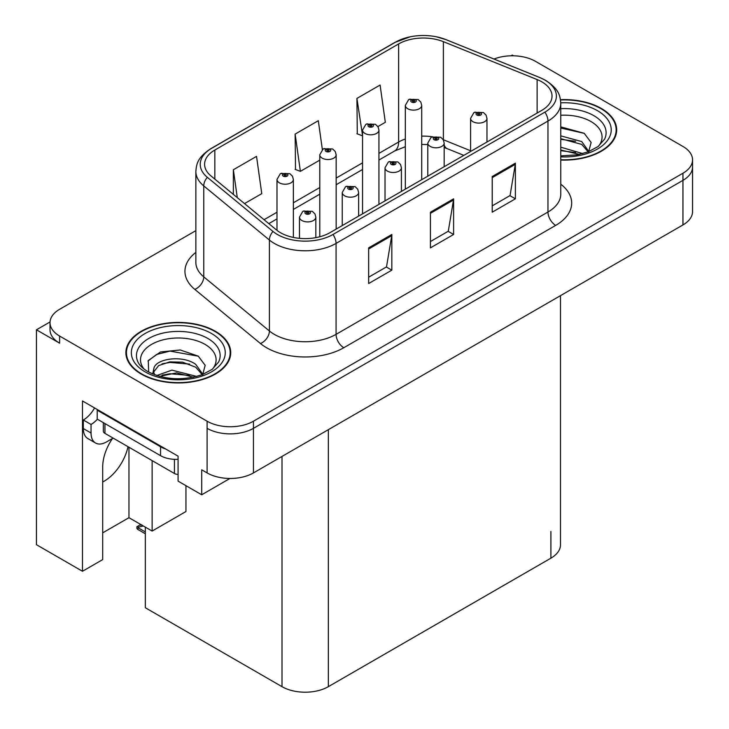 <?xml version="1.0" encoding="UTF-8"?>
<svg xmlns="http://www.w3.org/2000/svg" width="729" height="729" viewBox="0 0 729 729"><rect width="100%" height="100%" fill="white"/><g stroke="black" fill="none" stroke-linecap="round" stroke-linejoin="round"><path stroke-width="1.09" d="M112.485 438.475A34.946 20.175 120 0 0 102.707 466.861L102.707 559.599L82.477 571.272L82.477 400.959L178.076 456.154L178.076 481.122L201.705 494.772L201.705 469.804L207.109 472.921A32.759 18.918 0 0 0 253.446 472.921L682.955 224.942A32.759 18.918 0 0 0 692.55 211.574L692.55 166.987A32.759 18.918 0 0 1 682.955 180.364A32.759 18.918 0 0 0 692.55 166.987L692.55 159.851A32.759 18.918 0 0 0 682.955 146.474L535.46 61.327A32.759 18.918 0 0 0 493.97 59.022M102.707 481.96A34.946 20.175 120 0 0 104.247 481.131A34.946 20.175 120 0 0 128.012 446.695M229.954 478.461L201.705 494.772M513.535 55.796L512.296 55.085L511.056 55.796M195.855 230.637L59.614 309.296A32.759 18.918 0 0 0 50.019 322.674A32.759 18.918 0 0 0 59.614 336.051L207.109 421.207A32.759 18.918 0 0 0 253.446 421.207L253.446 428.333L682.955 180.364L253.446 428.333A32.759 18.918 0 0 1 207.109 428.333A32.759 18.918 0 0 0 253.446 428.333L253.446 472.921M50.046 321.963L36.45 329.809L36.45 544.7L82.477 571.272M36.45 329.809L59.614 343.186A32.759 18.918 0 0 1 50.019 329.809L50.019 322.674M560.501 295.646L560.501 544.791A32.759 18.918 180 0 1 550.905 558.168L328.351 686.663A32.759 18.918 180 0 1 282.014 686.663L145.335 607.749L145.335 527.14M102.707 532.844L128.96 517.69L152.133 531.058L185.95 511.53L185.95 485.669M152.133 531.058L152.133 460.619M128.96 517.69L128.96 447.242M560.765 160.043A52.424 30.263 0 0 0 616.679 129.844A52.424 30.263 0 0 0 601.334 108.448A52.424 30.263 0 0 0 560.473 99.663M215.374 331.276A52.424 30.263 0 0 0 158.248 324.715A52.424 30.263 0 0 0 125.889 352.681A52.424 30.263 0 0 0 141.244 374.077A52.424 30.263 0 0 0 198.37 380.638A52.424 30.263 0 0 0 230.728 352.681A52.424 30.263 0 0 0 215.374 331.276M126.436 355.451A52.424 30.263 0 0 0 126.254 356.244M541.793 81.83A34.946 20.175 180 0 1 552.026 96.1A34.946 20.175 180 0 1 541.793 110.361L329.891 232.706A34.946 20.175 180 0 1 276.555 230.009L210.918 175.88A34.946 20.175 180 0 1 204.594 164.307A34.946 20.175 180 0 1 214.827 150.046L398.626 43.931A34.946 20.175 180 0 1 443.378 41.671L537.127 79.57A34.946 20.175 180 0 1 541.793 81.83M544.882 80.044A39.311 22.699 0 0 0 539.633 77.502L445.884 39.603A39.311 22.699 0 0 0 436.443 36.796A39.311 22.699 0 0 0 410.227 36.796A39.311 22.699 0 0 0 395.537 42.145L211.738 148.26A39.311 22.699 0 0 0 207.337 177.329L272.974 231.458A39.311 22.699 0 0 0 332.98 234.483L544.882 112.148A39.311 22.699 0 0 0 544.882 80.044M368.655 247.86L368.655 283.526L391.828 270.158L391.828 234.483L368.655 247.86M368.655 277.202L386.507 266.896L391.728 235.667A8.739 5.048 -120 0 0 391.828 234.483M386.343 266.987L391.828 270.158M492.212 176.527L492.212 212.194L515.385 198.817L515.385 163.15L492.212 176.527M492.212 205.87L510.054 195.563L515.285 164.335A8.739 5.048 -120 0 0 515.385 163.15M509.899 195.654L515.385 198.817M430.438 212.194L430.438 247.86L453.602 234.483L453.602 198.817L430.438 212.194M430.438 241.536L448.28 231.23L453.511 200.001A8.739 5.048 -120 0 0 453.602 198.817M448.125 231.321L453.602 234.483M253.446 421.207L682.955 173.229A32.759 18.918 0 0 0 692.55 159.851M377.895 126.591L385.322 122.308L380.091 85.038L356.918 98.415L357.292 133.872M244.525 203.591L261.766 193.641L256.535 156.38L233.362 169.748L233.362 194.397M322.364 149.582L318.309 120.704L295.145 134.081L295.518 169.538M295.145 134.081L300.375 171.351L319.776 160.152M300.375 171.351L295.145 169.392M356.918 98.415L362.55 135.448M362.149 135.685L356.918 133.726M233.362 169.748L237.28 197.623M230.364 356.244A52.424 30.263 0 0 0 230.182 355.451M616.315 133.416A52.424 30.263 0 0 0 616.142 132.623M293.377 237.426L293.377 179.489A8.192 4.729 180 0 1 288.32 183.854A8.192 4.729 180 0 1 279.389 182.833A8.192 4.729 180 0 1 276.993 179.489L280.255 173.803A5.458 3.29 57.8 0 1 283.171 173.967A2.734 1.576 0 0 0 283.253 176.145A2.734 1.576 0 0 0 287.117 176.145A2.734 1.576 0 0 0 287.117 173.912A2.734 1.576 0 0 0 283.335 173.867L284.447 174.568A1.093 0.629 180 0 1 285.959 174.586A1.093 0.629 180 0 1 286.278 175.033A1.093 0.629 180 0 1 285.604 175.616A1.093 0.629 180 0 1 284.41 175.479A1.093 0.629 180 0 1 284.091 175.033A1.093 0.629 180 0 1 284.374 174.605L283.171 173.967M284.447 175.498L284.447 174.568M283.335 173.867A5.458 3.016 -117.9 0 0 280.783 173.502A5.458 3.016 -117.9 0 0 280.547 173.657M284.374 175.452L284.374 174.605M142.182 525.208L141.353 524.725M140.797 525.327L141.253 524.789M315.848 237.645L315.848 217.16A8.192 4.729 180 0 1 310.791 221.534A8.192 4.729 180 0 1 301.861 220.504A8.192 4.729 180 0 1 299.464 217.16L302.726 211.474A5.458 3.29 57.8 0 1 305.642 211.638A2.734 1.576 0 0 0 305.724 213.816A2.734 1.576 0 0 0 309.588 213.816A2.734 1.576 0 0 0 309.588 211.592A2.734 1.576 0 0 0 305.806 211.538L306.918 212.239A1.093 0.629 180 0 1 308.431 212.257A1.093 0.629 180 0 1 308.75 212.704A1.093 0.629 180 0 1 308.075 213.287A1.093 0.629 180 0 1 306.882 213.15L306.845 212.276L305.642 211.638M306.918 213.169L306.918 212.239M305.806 211.538A5.458 3.016 -117.9 0 0 303.255 211.173A5.458 3.016 -117.9 0 0 303.018 211.328M306.882 213.15A1.093 0.629 180 0 1 306.563 212.704A1.093 0.629 180 0 1 306.845 212.276M138.537 527.113L137.708 529.372L136.906 528.534L136.906 526.721L138.537 527.113L143.367 526.001M140.761 524.497L136.906 526.721M336.151 229.088L336.151 154.785A8.192 4.729 180 0 1 331.103 159.159A8.192 4.729 180 0 1 322.172 158.129A8.192 4.729 180 0 1 319.776 154.785L323.038 149.108A5.458 3.29 57.8 0 1 325.954 149.263A2.734 1.576 0 0 0 326.036 151.45A2.734 1.576 0 0 0 329.891 151.45A2.734 1.576 0 0 0 329.891 149.217A2.734 1.576 0 0 0 326.118 149.172L327.23 149.864A1.093 0.629 180 0 1 328.733 149.882A1.093 0.629 180 0 1 329.052 150.329A1.093 0.629 180 0 1 328.378 150.912A1.093 0.629 180 0 1 327.193 150.775A1.093 0.629 180 0 1 326.874 150.329A1.093 0.629 180 0 1 327.157 149.901L325.954 149.263M327.23 150.794L327.23 149.864M326.118 149.172A5.458 3.016 -117.9 0 0 323.567 148.798A5.458 3.016 -117.9 0 0 323.321 148.953M327.157 150.757L327.157 149.901M378.934 204.384L378.934 130.09A8.192 4.729 180 0 1 373.877 134.455A8.192 4.729 180 0 1 364.956 133.434A8.192 4.729 180 0 1 362.55 130.09L365.821 124.404A5.458 3.29 57.8 0 1 368.728 124.568A2.734 1.576 0 0 0 368.81 126.746A2.734 1.576 0 0 0 372.674 126.746A2.734 1.576 0 0 0 372.674 124.513A2.734 1.576 0 0 0 368.901 124.468L370.004 125.169A1.093 0.629 180 0 1 371.517 125.188A1.093 0.629 180 0 1 371.836 125.634A1.093 0.629 180 0 1 371.161 126.217A1.093 0.629 180 0 1 369.977 126.081A1.093 0.629 180 0 1 369.649 125.634A1.093 0.629 180 0 1 369.94 125.206L368.728 124.568M370.004 126.099L370.004 125.169M368.901 124.468A5.458 3.016 -117.9 0 0 366.35 124.103A5.458 3.016 -117.9 0 0 366.104 124.258M369.94 126.053L369.94 125.206M421.717 179.689L421.717 105.386A8.192 4.729 180 0 1 416.66 109.76A8.192 4.729 180 0 1 407.73 108.73A8.192 4.729 180 0 1 405.333 105.386L408.604 99.709A5.458 3.29 57.8 0 1 411.511 99.864A2.734 1.576 0 0 0 411.593 102.051A2.734 1.576 0 0 0 415.457 102.051A2.734 1.576 0 0 0 415.457 99.818A2.734 1.576 0 0 0 411.685 99.773L412.787 100.465A1.093 0.629 180 0 1 414.3 100.484A1.093 0.629 180 0 1 414.619 100.93A1.093 0.629 180 0 1 413.944 101.513A1.093 0.629 180 0 1 412.751 101.377A1.093 0.629 180 0 1 412.432 100.93A1.093 0.629 180 0 1 412.723 100.502L411.511 99.864M412.787 101.395L412.787 100.465M411.685 99.773A5.458 3.016 -117.9 0 0 409.124 99.399A5.458 3.016 -117.9 0 0 408.887 99.554M412.723 101.358L412.723 100.502M358.622 216.112L358.622 192.465A8.192 4.729 180 0 1 353.574 196.83A8.192 4.729 180 0 1 344.644 195.809A8.192 4.729 180 0 1 342.247 192.465L345.51 186.779A5.458 3.29 57.8 0 1 348.426 186.943A2.734 1.576 0 0 0 348.508 189.121A2.734 1.576 0 0 0 352.362 189.121A2.734 1.576 0 0 0 352.362 186.888A2.734 1.576 0 0 0 348.59 186.843L349.701 187.535A1.093 0.629 180 0 1 351.205 187.563A1.093 0.629 180 0 1 351.524 188A1.093 0.629 180 0 1 350.849 188.583A1.093 0.629 180 0 1 349.665 188.447L349.628 187.581L348.426 186.943M349.701 188.465L349.701 187.535M348.59 186.843A5.458 3.016 -117.9 0 0 346.038 186.469A5.458 3.016 -117.9 0 0 345.801 186.633M349.665 188.447A1.093 0.629 180 0 1 349.346 188A1.093 0.629 180 0 1 349.628 187.581M401.406 191.417L401.406 167.761A8.192 4.729 180 0 1 396.348 172.135A8.192 4.729 180 0 1 387.427 171.105A8.192 4.729 180 0 1 385.021 167.761L388.293 162.075A5.458 3.29 57.8 0 1 391.2 162.239A2.734 1.576 0 0 0 391.282 164.417A2.734 1.576 0 0 0 395.145 164.417A2.734 1.576 0 0 0 395.145 162.193A2.734 1.576 0 0 0 391.373 162.139L392.475 162.84A1.093 0.629 180 0 1 393.988 162.859A1.093 0.629 180 0 1 394.307 163.305A1.093 0.629 180 0 1 393.633 163.888A1.093 0.629 180 0 1 392.448 163.752L392.412 162.877L391.2 162.239M392.475 163.77L392.475 162.84M391.373 162.139A5.458 3.016 -117.9 0 0 388.821 161.774A5.458 3.016 -117.9 0 0 388.575 161.929M392.448 163.752A1.093 0.629 180 0 1 392.12 163.305A1.093 0.629 180 0 1 392.412 162.877M444.189 166.713L444.189 143.066A8.192 4.729 180 0 1 439.131 147.431A8.192 4.729 180 0 1 430.21 146.411A8.192 4.729 180 0 1 427.805 143.066L431.076 137.38A5.458 3.29 57.8 0 1 433.983 137.544A2.734 1.576 0 0 0 434.065 139.722A2.734 1.576 0 0 0 437.929 139.722A2.734 1.576 0 0 0 437.929 137.489A2.734 1.576 0 0 0 434.156 137.444L435.259 138.136A1.093 0.629 180 0 1 436.771 138.164A1.093 0.629 180 0 1 437.09 138.601A1.093 0.629 180 0 1 436.416 139.184A1.093 0.629 180 0 1 435.222 139.048A1.093 0.629 180 0 1 434.903 138.601A1.093 0.629 180 0 1 435.195 138.182L433.983 137.544M435.259 139.066L435.259 138.136M434.156 137.444A5.458 3.016 -117.9 0 0 431.595 137.07A5.458 3.016 -117.9 0 0 431.358 137.234M435.195 139.029L435.195 138.182M486.972 142.018L486.972 118.362A8.192 4.729 180 0 1 481.915 122.736A8.192 4.729 180 0 1 472.984 121.707A8.192 4.729 180 0 1 470.588 118.362L473.859 112.676A5.458 3.29 57.8 0 1 476.766 112.84A2.734 1.576 0 0 0 476.848 115.018A2.734 1.576 0 0 0 480.712 115.018A2.734 1.576 0 0 0 480.712 112.795A2.734 1.576 0 0 0 476.93 112.74L478.042 113.442A1.093 0.629 180 0 1 479.554 113.46A1.093 0.629 180 0 1 479.873 113.906A1.093 0.629 180 0 1 479.199 114.489A1.093 0.629 180 0 1 478.005 114.353A1.093 0.629 180 0 1 477.686 113.906A1.093 0.629 180 0 1 477.978 113.478L476.766 112.84M478.042 114.371L478.042 113.442M476.93 112.74A5.458 3.016 -117.9 0 0 474.379 112.375A5.458 3.016 -117.9 0 0 474.142 112.53M477.978 114.335L477.978 113.478M113.132 438.102L106.489 441.938A21.843 12.612 -60 0 1 95.572 443.022A21.843 12.612 -60 0 1 91.043 433.017L91.043 424.46L83.325 420.004A21.843 12.612 120 0 0 94.551 407.939M97.404 419.211A21.843 12.612 -60 0 1 91.043 424.46M95.572 443.022L87.845 438.557A21.843 12.612 -60 0 1 83.325 428.561L83.325 420.004M165.492 448.891A21.843 12.612 180 0 1 160.544 446.749L97.221 410.19A21.843 12.612 0 0 0 97.877 409.862M160.544 446.749L160.544 455.671A21.843 12.612 0 0 0 178.076 459.306M97.221 410.19L97.221 419.111L160.544 455.671M560.765 115.255A37.79 21.815 180 0 1 590.991 121.552A37.79 21.815 180 0 1 598.445 146.292M588.458 152.461L591.128 142.492L584.202 133.298L560.765 126.873M560.519 99.973A51.877 29.953 180 0 1 600.942 108.667A51.877 29.953 180 0 1 616.142 129.844A51.877 29.953 180 0 1 560.765 159.733M560.765 147.176L582.708 153.6M560.765 150.019L579.482 154.384M560.765 135.858L581.724 141.572L588.841 151.577M560.765 138.683L581.724 144.406L588.157 151.842M560.765 128.003L584.33 133.389M560.765 139.33L575.618 141.289M560.765 150.657L575.637 152.616M144.123 369.12A37.79 21.815 180 0 1 156.562 341.965A37.79 21.815 180 0 1 205.031 344.38A37.79 21.815 180 0 1 212.485 369.12M202.498 375.289L205.177 365.329L198.252 356.126L180.209 349.975L160.498 351.97L148.269 360.545L148.652 371.526M214.991 331.504A51.877 29.953 180 0 1 230.182 352.681A51.877 29.953 180 0 1 198.16 380.347A51.877 29.953 180 0 1 141.626 373.859A51.877 29.953 180 0 1 126.436 352.681A51.877 29.953 180 0 1 158.457 325.006A51.877 29.953 180 0 1 214.991 331.504M156.762 375.508L171.916 370.15L196.757 376.428M159.605 376.364L176.618 372.865L193.531 377.212M152.716 373.995L153.883 368.418A24.686 14.252 0 0 0 153.619 370.514A24.686 14.252 0 0 0 154.767 374.806M153.883 368.418C155.669 358.595 182.669 354.686 195.764 364.4L202.89 374.405M153.737 371.881L158.685 365.575L169.784 361.894L182.551 362.158L195.764 367.234L202.197 374.679M103.345 422.647L103.345 431.149A5.458 3.153 0 0 0 104.949 433.372L174.45 473.504A5.458 3.153 0 0 0 178.076 474.424M147.987 361.046L156.544 354.494L169.975 351.096L198.37 356.217M162.093 363.853L169.975 362.422L189.668 364.117M162.13 375.171L169.975 373.749L189.677 375.444M682.955 224.942L682.955 173.229M207.109 472.921L207.109 421.207M328.351 686.663L328.351 429.673M550.905 558.168L550.905 531.423M282.014 686.663L282.014 456.427M560.765 184.182A54.602 31.529 180 0 1 555.689 225.389L343.796 347.733A10.917 6.306 60 0 1 336.069 334.356L547.971 212.021A43.685 25.223 0 0 0 560.765 194.178L560.765 103.226A43.685 25.223 180 0 1 547.971 121.06A10.917 6.306 -120 0 0 544.882 112.148M343.796 347.733A54.602 31.529 180 0 1 266.568 347.733A54.602 31.529 180 0 1 260.453 343.523L194.816 289.395A54.602 31.529 180 0 1 195.855 252.398M274.295 334.356A43.685 25.223 0 0 0 336.069 334.356L336.069 243.404A43.685 25.223 180 0 1 269.402 240.032L203.755 185.913A43.685 25.223 180 0 1 195.855 171.443L195.855 262.394A43.685 25.223 0 0 0 203.755 276.865L269.402 330.984A43.685 25.223 0 0 0 274.295 334.356M560.765 103.226C560.045 95.727 559.425 89.539 545.711 80.4L539.97 77.611A10.917 5.112 112 0 0 539.633 77.502M410.227 36.796L394.708 42.501A10.917 6.306 60 0 1 395.537 42.145M211.738 148.26A10.917 6.306 -120 0 0 210.918 148.616C197.513 157.446 196.511 163.861 195.855 171.443M207.337 177.329A10.917 7.308 129.5 0 0 203.755 185.913L203.755 276.865A10.917 7.308 -50.5 0 1 194.816 289.395M436.443 36.796L446.221 39.712A10.917 5.112 112 0 0 445.884 39.603M272.974 231.458A10.917 7.308 129.5 0 0 269.402 240.032L269.402 330.984A10.917 7.308 -50.5 0 1 260.453 343.523M332.98 234.483A10.917 6.306 60 0 1 336.069 243.404L547.971 121.06L547.971 212.021A10.917 6.306 60 0 0 555.689 225.389M59.614 336.051L59.614 343.186M214.827 150.046L214.827 179.115M537.127 79.57L537.127 113.059M443.378 41.671L443.378 139.758A34.946 20.175 0 0 0 443.232 139.704M470.588 150.757L443.378 139.758A19.656 9.204 -68 0 0 443.378 139.95M432.233 136.77A34.946 20.175 0 0 0 421.717 136.132M405.333 138.993A34.946 20.175 0 0 0 398.626 142.018L378.934 153.382M398.626 43.931L398.626 142.018A19.656 11.345 60 0 1 394.553 151.021L378.934 160.034M362.55 162.84L336.151 178.086M319.776 187.544L293.377 202.78M276.993 212.239L264.062 219.702M463.835 155.377L447.287 148.689A19.656 9.204 -68 0 1 444.189 145.062M430.438 213.324L453.511 200.001M492.212 177.657L515.285 164.335M368.655 248.99L391.728 235.667M145.335 531.933L138.537 528.006M91.043 433.017L83.325 428.561M560.765 108.676A41.845 24.157 180 0 1 593.853 115.665A41.845 24.157 180 0 1 604.623 139.121L598.108 146.538L588.148 151.851L577.149 154.84L560.765 155.878M560.756 102.816A46.957 27.11 180 0 1 597.47 110.68A46.957 27.11 180 0 1 606.947 141.153A46.957 27.11 180 0 1 560.765 156.881M137.945 361.948A41.845 24.157 180 0 1 157.291 334.684A41.845 24.157 180 0 1 207.893 338.493A41.845 24.157 180 0 1 218.664 361.948L212.157 369.375L202.188 374.679C182.505 380.948 164.38 379.909 147.832 371.58C142.602 368.373 139.312 365.165 137.945 361.948M211.51 333.508A46.957 27.11 180 0 1 211.51 371.854A46.957 27.11 180 0 1 145.098 371.854A46.957 27.11 180 0 1 145.098 333.508A46.957 27.11 180 0 1 211.51 333.508M174.45 473.504L174.45 459.334M104.949 433.372L104.949 423.567M394.708 42.501L210.918 148.616M539.97 77.611L446.221 39.712M447.287 148.689L444.189 147.559M427.805 144.552L421.717 144.433M405.333 146.702L394.553 151.021M362.55 169.493L336.151 184.738M319.776 194.187L293.377 209.433M276.993 218.891L268.81 223.621M293.377 179.489L292.484 176.236L289.841 173.648L280.783 173.502M276.993 230.355L276.993 179.489M315.848 217.16L314.955 213.907L312.313 211.319L303.255 211.173M299.464 238.337L299.464 217.16M145.335 533.774L137.708 529.372M336.151 154.785L335.267 151.541L332.624 148.944L323.567 148.798M319.776 236.77L319.776 154.785M378.934 130.09L378.05 126.837L375.408 124.249L366.35 124.103M362.55 213.843L362.55 130.09M421.717 105.386L420.833 102.142L418.191 99.545L409.124 99.399M405.333 189.148L405.333 105.386M358.622 192.465L357.739 189.212L355.096 186.615L346.038 186.469M342.247 225.571L342.247 192.465M401.406 167.761L400.522 164.508L397.879 161.92L388.821 161.774M385.021 200.876L385.021 167.761M444.189 143.066L443.305 139.813L440.662 137.216L431.595 137.07M427.805 176.172L427.805 143.066M486.972 118.362L486.088 115.109L483.436 112.521L474.379 112.375M470.588 151.477L470.588 118.362M616.142 129.844L616.142 134.209M230.182 352.681L230.182 357.037M126.436 352.681L126.436 357.037"/></g></svg>
